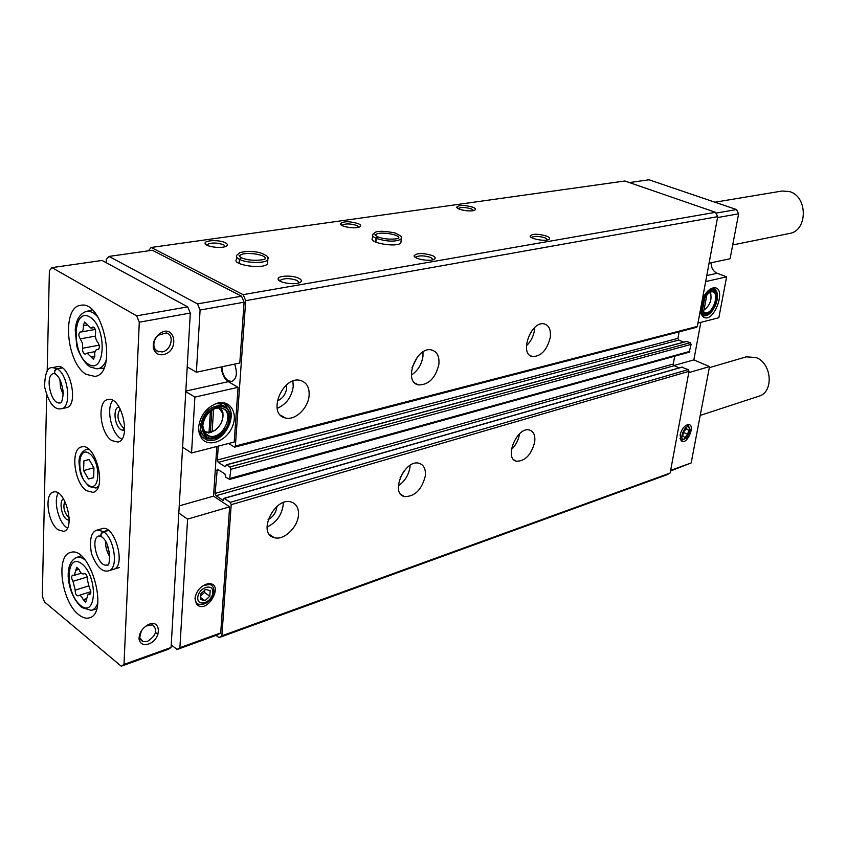 <?xml version="1.0" encoding="UTF-8"?>
<svg xmlns="http://www.w3.org/2000/svg" width="846" height="846" viewBox="0 0 846 846"><rect width="100%" height="100%" fill="white"/><g stroke="black" fill="none" stroke-linecap="round" stroke-linejoin="round"><path stroke-width="1.27" d="M702.772 310.577L704.041 309.922L706.812 295.074M704.041 309.922L704.655 309.604C710.132 304.909 712.068 299.41 710.471 293.118L709.953 292.335M203.706 431.312L209.036 432.486L208.359 433.067L212.135 431.714L213.594 409.178M212.135 431.714L215.127 430.096C221.028 425.379 223.481 419.722 222.498 413.144L218.723 407.772M717.524 217.581L738.632 213.805L730.077 258.749L709.064 263.212M700.298 310.471L702.666 316.436C713.664 326.323 728.607 284.203 712.681 288.063C708.578 289.417 705.13 293.192 702.349 299.399M705.659 281.581L726.629 276.832L718.836 317.736L697.961 323.087M711.148 262.778C711.148 267.854 713.146 271.355 717.154 273.269L726.629 276.832M670.518 471L691.171 462.952L709.53 366.582L693.847 359.888L700.837 322.347M738.632 213.805L736.485 209.544L648.998 179.786L629.392 182.567M200.09 310.048L244.103 302.181L239.799 362.997L196.378 372.229L200.09 310.048L197.499 303.894L108.975 256.423L106.31 259.436L106.194 262.694M228.473 443.505L234.723 447.143L696.596 327.307L697.337 326.429L717.704 216.65L715.526 212.304L624.866 181.002L151.17 247.476L148.431 250.818M683.716 342.154L678.756 340.071L677.932 338.368L679.116 331.844M674.706 356.198L673.289 364.013L215.106 493.398L217.263 469.192L224.846 473.834L225.745 477.197L229.594 479.428L689.13 352.211L691.119 344.396L690.283 342.693L686.55 341.498M673.289 364.013L674.114 365.705L216.068 495.714L223.016 500.324L224.275 498.4L230.228 502.334L231.201 504.681L221.874 635.811L219.008 637.62L216.068 635.388M679.169 367.894L674.114 365.705M219.008 637.62L667.039 474.733L670.148 473.03L689.014 371.32L688.179 369.617L681.813 367.249M546.537 236.087C549.678 237.409 550.429 238.561 548.768 239.534C545.088 241.66 529.913 238.815 530.125 236.045C532.377 233.633 537.845 233.644 546.537 236.087M472.787 207.196C475.526 208.338 476.15 209.343 474.659 210.21C471.18 212.209 456.459 209.671 456.713 207.122C459.061 204.869 464.422 204.891 472.787 207.196M432.38 255.545C435.447 256.973 436.007 258.242 434.072 259.352C429.768 261.784 413.789 258.971 414.064 255.82C416.814 252.88 422.926 252.795 432.38 255.545M358.249 223.63C360.893 224.846 361.358 225.945 359.635 226.908C355.584 229.192 340.05 226.707 340.356 223.83C343.222 221.123 349.187 221.049 358.249 223.63M298.892 278.302C301.821 279.846 302.159 281.242 299.875 282.511C294.778 285.345 277.826 282.627 278.165 279.032C277.456 275.542 292.674 275.035 298.892 278.302M225.269 242.707C227.775 244.008 228.029 245.203 226.019 246.292C221.271 248.925 204.711 246.567 205.081 243.299C204.425 240.116 219.569 239.693 225.269 242.707M375.878 242.178L376.259 238.382C387.235 241.787 395.579 242.009 401.29 239.058L400.877 242.834C397.557 247.867 367.724 242.865 372.557 238.086L372.779 235.907M239.333 263.529L239.619 259.447C246.937 263.265 265.348 263.455 267.833 259.785L267.526 263.846C263.413 269.737 230.842 264.819 236.616 259.183L236.743 257.279M715.526 212.304L243.14 294.662L151.17 247.476M670.148 473.03L221.874 635.811M534.683 442.12C531.32 454.746 525.271 461.123 516.536 461.239C503.529 458.796 517.17 426.035 529.543 430.054C533.731 431.492 535.444 435.51 534.683 442.12M425.327 475.896C421.794 489.739 414.857 496.634 404.515 496.591C389.541 493.525 404.97 458.606 419.225 463.333C423.888 464.93 425.919 469.118 425.327 475.896M298.458 515.077C297.75 527.502 283.579 540.806 274.199 537.622C256.793 533.731 274.707 496.359 291.257 502.038C296.438 503.814 298.839 508.16 298.458 515.077M215.106 493.398L216.068 495.714M229.594 479.428L230.852 469.287L229.869 466.939L226.305 464.792L225.322 466.844L218.3 462.35L217.337 460.023L218.257 446.128M234.723 447.143L235.368 446.043L245.71 300.668L243.14 294.662M550.249 337.491C547.024 350.128 541.08 356.483 532.409 356.568C518.725 354.252 531.288 320.01 544.422 323.965C549.139 325.541 551.074 330.046 550.249 337.491M438.884 364.266C435.531 378.109 428.711 384.993 418.432 384.909C402.569 381.98 416.634 345.38 431.862 350.054C437.192 351.809 439.529 356.547 438.884 364.266M309.118 395.463C308.356 408.153 294.926 420.927 285.271 417.945C266.691 414.191 282.839 374.915 300.69 380.531C306.707 382.508 309.52 387.489 309.118 395.463M717.704 216.65L245.71 300.668M221.874 366.815C222.244 373.34 224.412 378.003 228.357 380.816L231.783 381.483C236.711 378.849 237.652 373.054 234.617 364.097M244.103 302.181L241.533 296.185L152.343 250.268L108.975 256.423M221.324 366.931C221.811 373.816 224.137 378.733 228.304 381.673L238.075 387.331L234.205 442.035L191.545 452.98L194.887 397.102L238.075 387.331M171.241 644.864L177.078 649.495L217.834 634.754L220.7 632.935L229.626 506.828L213.541 496.137L216.83 446.498M715.938 213.139L736.485 209.544M670.635 470.376L691.171 462.952M680.099 434.939L681.093 440.798C687.068 446.434 696.66 422.757 687.608 424.692C684.002 426.077 681.495 429.493 680.099 434.939M688.76 372.652L709.53 366.582M673.86 365.557L693.847 359.888M241.533 296.185L197.499 303.894M155.601 632.491L157.969 634.363M177.078 649.495L179.891 647.676L187.59 519.116L178.813 513.036M220.7 632.935L179.891 647.676M194.971 598.534L196.441 604.076C207.291 616.248 226.242 580.747 207.196 583.92C200.322 586.225 196.251 591.1 194.971 598.534M229.626 506.828L187.59 519.116M213.541 496.137L179.225 505.876M182.588 447.217L191.545 452.98M198.588 427.251L199.244 433.67L201.93 438.788C209.269 447.767 226.411 440.914 232.216 427.008C238.456 413.218 230.218 399.566 217.39 403.172C206.636 407.159 200.365 415.175 198.588 427.251M123.061 430.582L123.897 427.939M196.378 372.229L187.199 366.868M185.782 391.603L194.887 397.102M283.199 502.672L283.156 505.284C281.507 515.563 276.124 522.807 267.008 527.005M276.843 506.521L276.801 507.198C275.965 512.835 273.047 517.001 268.076 519.687M292.928 381.081L293.224 386.611C291.595 397.186 286.223 404.43 277.139 408.364M286.53 384.856L286.709 388.134C285.747 394.395 282.575 398.678 277.192 400.972M410.099 465.332L409.972 467.193C408.66 475.166 404.779 481.363 398.329 485.773M404.124 470.852L400.105 477.821M423 351.915L422.958 356.388C421.636 364.584 417.776 370.812 411.378 375.053M417.459 356.864L412.034 367.661M519.486 433.839L519.423 434.305C518.397 440.301 515.722 445.387 511.386 449.564M534.672 327.539L534.45 330.405C533.392 336.602 530.706 341.752 526.371 345.845M206.9 245.192L207.164 244.547C211.32 242.464 216.798 242.527 223.598 244.737L225.322 246.577M280.037 281.126L280.322 280.269C284.489 278.017 290.104 278.08 297.158 280.449L299.177 282.797M341.974 225.491L342.154 225.121C345.57 223.418 350.434 223.545 356.758 225.491L358.757 227.236M415.703 257.618L415.915 257.121C419.309 255.302 424.29 255.439 430.836 257.512L433.184 259.69M458.194 208.592L458.299 208.423C461.144 207.016 465.522 207.185 471.434 208.93L473.644 210.548M531.605 237.62L531.743 237.377C534.566 235.886 539.039 236.066 545.162 237.906L547.732 239.894M210.39 411.315L209.036 432.486M204.817 433.099L214.683 430.646C221.176 425.453 223.873 419.225 222.784 411.991L220.838 407.962M202.903 428.901L205.007 433.342L209.205 435.997C223.249 440.491 235.96 411.262 221.324 408.079L216.164 408.121M202.776 425.75L205.25 434.315C213.266 439.867 220.732 436.959 227.648 425.601C231.032 413.282 227.373 407.412 216.692 407.962C208.729 410.902 204.098 416.835 202.776 425.75M201.782 425.993C203.019 437.953 209.279 441.147 220.552 435.574C228.008 429.652 231.085 422.556 229.795 414.297C226.844 398.857 202.162 408.861 201.782 425.993M200.439 425.845C200.301 432.634 202.881 436.906 208.201 438.662C212.082 439.603 216.1 438.693 220.235 435.933C228.092 429.705 231.339 422.228 229.985 413.514C228.854 409.348 226.379 406.704 222.572 405.594C210.866 405.16 203.495 411.917 200.439 425.845M198.673 430.783L204.214 436.515M223.682 405.953L219.791 403.923L216.026 403.595M198.704 431.037L201.38 436.536L206.868 440.026L204.669 438.64L209.692 438.947M228.314 409.697L224.412 404.124M206.868 440.026C225.258 445.905 241.882 407.698 222.72 403.531L216.269 403.51M704.633 298.384L702.529 309.699M702.804 310.662L704.771 309.541M710.936 294.313L710.291 292.156M703.132 311.423L705.12 312.756C712.469 314.934 720.221 293.033 712.512 291.838L711.063 291.828M702.571 304.296C701.916 308.187 702.423 310.99 704.073 312.682C712.216 319.989 723.256 288.824 711.486 291.701C707.171 293.435 704.2 297.633 702.571 304.296M702.053 304.423C701.26 312.608 703.608 315.643 709.096 313.538C715.917 307.701 718.339 300.859 716.351 293.033C710.936 288.634 706.177 292.43 702.053 304.423M700.774 307.912C700.922 311.793 702.201 314.078 704.591 314.744L709.445 313.327M716.985 294.725L716.181 292.304L713.347 289.966C708.98 289.755 705.247 293.266 702.148 300.51M700.795 313.232L703.47 314.3M711.708 289.332L713.347 289.966M701.926 315.029L704.39 314.691M714.267 290.294L712.702 288.38M701.218 314.352L703.586 315.812C706.896 316.267 710.175 314.099 713.421 309.308M717.048 300.351C718.138 293.699 716.869 289.734 713.241 288.465L711.719 288.391M209.068 431.999L210.432 431.661L211.807 410.257M210.432 431.661L211.458 432.295M702.635 310.133L703.312 310.397M79.154 569.739L76.711 567.338L74.3 575.322L72.566 575.185C71.244 576.496 71.392 578.537 73.01 581.318L75.22 590.127C75.114 593.469 76.045 595.394 78.022 595.933L78.889 595.436C80.486 595.214 81.925 596.642 83.204 599.698L85.7 602.151L88.079 594.262L89.94 594.41C91.273 593.078 91.125 591.016 89.475 588.224L87.233 579.277C87.36 575.915 86.419 573.958 84.41 573.419L83.468 573.958C81.851 574.17 80.412 572.763 79.154 569.739M86.884 324.272L84.589 322.062L83.32 325.689C83.627 329.284 82.897 331.378 81.131 331.981L80.116 331.97C78.371 333.483 78.424 335.777 80.275 338.876L82.443 343.19L82.622 348.256C82.432 351.672 83.32 353.649 85.309 354.21L87.085 353.142L93.536 359.317L94.773 355.764C94.477 352.211 95.207 350.128 96.983 349.514L98.104 349.535C99.87 347.992 99.817 345.665 97.935 342.545C95.788 339.88 94.995 336.708 95.545 333.017C95.757 329.58 94.858 327.571 92.849 327L90.945 328.153L86.884 324.272M46.667 395.505L42.3 596.261L44.478 601.929L121.264 666.214L168.301 649.284L171.093 647.465L190.297 313.052L187.706 306.876L136.661 315.844L51.955 267.632L49.385 270.72L47.196 371.341M187.706 306.876L102.059 260.452L51.955 267.632M121.264 666.214L123.992 664.396L139.283 322.199L136.661 315.844M171.093 647.465L123.992 664.396M148.441 644.039C143.302 645.487 140.193 643.922 139.104 639.343C138.86 633.749 141.525 629.075 147.098 625.3C161.068 616.914 162.548 639.407 148.441 644.039M163.246 354.654C158.075 355.341 154.797 353.131 153.412 348.044C152.682 342.82 154.48 338.241 158.805 334.297C174.488 321.533 180.716 351.153 163.246 354.654M190.297 313.052L139.283 322.199M86.408 490.648L92.933 492.361C107.558 489.908 95.725 442.373 81.628 446.921C70.229 448.517 74.036 482.685 86.408 490.648M78.646 614.64C82.485 617.76 86.07 618.828 89.39 617.834C109.578 613.318 89.782 545.004 70.525 552.501C55.36 555.42 61.557 601.855 78.646 614.64M86.271 374.387L94.9 376.417C118.207 373.985 103.466 299.706 80.698 305.321C61.483 306.844 66.284 363.336 86.271 374.387M113.512 569.326C126.583 566.566 114.654 524.023 102.133 528.665L102.059 528.687M111.894 440.618L117.774 442.035C131.913 439.941 121.602 395.484 107.897 399.534C96.698 400.909 99.944 433.543 111.894 440.618M57.972 529.733L63.704 531.362C75.907 529.141 65.163 488.005 53.446 492.055C44.066 493.504 47.609 522.585 57.972 529.733M66.21 407.709C79.334 406.112 70.059 363.156 57.327 366.667L52.484 367.608C47.429 367.143 44.806 373.551 44.616 386.844C48.571 402.833 54.165 410.141 61.398 408.745C71.804 407.73 68.621 375.391 57.401 368.888C54.25 370.643 53.774 372.483 55.984 374.408C59.823 377.559 62.244 383.862 63.228 393.316C62.498 400.412 61.43 403.584 60.034 402.833C50.929 405.403 44.267 374.704 53.7 373.572L54.979 373.784M714.923 202.205L782.18 191.006L789.508 191.587C808.057 196.431 807.782 231.053 789.329 233.496L732.699 244.949M709.318 367.672L746.267 356.843L756.007 357.52C772.017 363.135 774.027 392.385 758.767 396.245L700.224 415.418M64.835 501.16C62.847 506.86 64.042 512.211 68.431 517.234L69.182 517.699M63.503 498.823C58.934 500.811 61.229 515.764 66.644 519.433L69.171 520.406M58.205 493.091C53.383 500.927 58.374 521.749 66.422 527.386L67.384 528.041M120.259 409.02C116.505 414.794 117.404 420.938 122.956 427.463L124.732 428.139M119.106 407C112.634 407.275 114.252 425.834 121.063 429.779L124.595 430.455M112.719 400.412C106.025 408.428 111.143 432.782 120.703 438.514L121.782 439.148M162.125 351.947L156.901 351.027L155.04 349.123L154.004 346.479C153.401 342.165 154.892 338.389 158.456 335.132L166.281 332.933C174.847 334.593 171.315 350.614 162.125 351.947M144.106 627.552L146.295 625.955L152.566 624.834C158.012 629.984 156.299 635.515 147.416 641.427L143.006 641.659L139.706 637.546L141.367 630.852M99.278 345.358L99.352 347.727M95.598 330.818L95.609 332.679M83.891 460.869L83.585 470.566L88.428 478.973L93.631 477.715L93.969 467.965L89.073 459.515L83.891 460.869L89.116 459.59M93.864 467.775L83.585 470.566M93.631 477.641L88.428 478.973M61.97 367.756L57.126 368.708L52.484 367.608M62.244 367.936L57.401 368.888M55.402 374.133C53.71 371.954 54.281 370.146 57.126 368.708M108.256 530.241L103.498 531.595L97.385 530.008C91.146 531.595 89.168 539.41 91.442 553.464C96.634 566.883 102.419 572.657 108.796 570.775C118.514 568.967 114.76 539.314 103.783 531.806C100.769 533.646 100.219 535.433 102.123 537.178C111.461 543.819 110.371 568.512 107.072 564.906C98.083 568.258 89.581 537.834 98.961 535.92L101.118 536.438M108.542 530.453L103.783 531.806M101.562 536.882C100.166 534.873 100.811 533.107 103.498 531.595M239.154 263.444L239.429 259.352L241.269 257.692M241.374 257.744L239.619 259.447M375.687 242.104L376.068 238.308L377.654 236.774M375.698 235.611L375.772 234.786C378.511 230.81 402.199 234.754 398.455 238.572L398.159 238.318C401.184 238.212 387.859 240.994 377.771 236.806L376.259 238.382M210.168 590.645L205.684 589.387L200.809 593.786L200.439 599.454L204.944 600.692L209.787 596.293L210.168 590.645L205.684 589.387L200.809 593.786L200.439 599.454L204.944 600.692L209.787 596.293L210.168 590.645M195.437 595.838C194.622 600.353 195.86 603.24 199.159 604.499C206.752 604.731 211.659 600.353 213.869 591.365C214.006 587.759 212.663 585.453 209.861 584.459L203.315 585.506M212.801 592.517C213.594 582.513 198.355 587.558 197.763 597.593C197.086 607.618 212.23 602.415 212.801 592.517M204.7 590.022L204.542 592.422L209.787 596.293M204.542 592.422L200.343 596.219M200.301 597.255L204.944 600.692M688.581 430.054L686.476 428.732L683.547 431.746L682.733 436.092L684.848 437.393L687.766 434.379L688.581 430.054L686.476 428.732L683.547 431.746L682.733 436.092L684.848 437.393L687.766 434.379L688.581 430.054L686.159 428.933M680.004 438.482L681.823 440.332L686.656 437.89L689.945 431.037L690.135 429.271L687.988 425.104L686.191 425.263M689.691 431.703L689.85 430.286C687.185 416.824 674.949 447.048 687.047 437.223L689.691 431.703M683.293 432.295L687.766 434.379M689.014 371.32L231.201 504.681M688.179 369.617L230.228 502.334M682.362 367.101L224.275 498.4M223.545 500.176L223.016 500.324M218.511 469.752L216.65 470.26M689.839 351.354L230.207 478.36M691.119 344.396L230.852 469.287M690.283 342.693L229.869 466.939M687.089 341.35L226.601 464.856M678.756 340.071L218.3 462.35M677.932 338.368L217.337 460.023M697.337 326.429L235.368 446.043M228.304 381.673L185.813 391.095M706.77 275.574L717.154 273.269M80.518 605.387C96.656 618.976 98.252 576.56 81.851 563.859C65.734 551.201 64.624 592.697 80.518 605.387M88.28 364.14C105.581 375.476 107.4 327.19 89.803 316.964C72.513 306.749 71.254 353.787 88.28 364.14M97.829 316.943C93.62 312.227 89.517 310.482 85.509 311.709C79.471 314.247 76.034 320.296 75.209 329.866L76.817 346.046C77.43 350.001 83.289 362.627 90.173 366.974L96.909 368.803C101.139 368.56 104.301 365.493 106.395 359.592M85.16 560.01C81.734 557.303 78.615 556.583 75.812 557.831C70.789 560.634 68.24 566.312 68.177 574.878C68.061 579.055 68.991 584.332 70.969 590.688C73.676 597.974 77.303 603.589 81.861 607.534L90.987 610.336C94.033 609.818 96.285 607.428 97.724 603.166M93.642 327.159L92.151 327.423M98.485 349.377L97.692 349.525M94.826 356.356L91.178 357.065M99.225 345.147L82.622 348.256M95.365 336.116L80.275 338.876M87.201 325.001L83.32 325.689M84.79 573.398L84.061 573.62M90.48 593.966L89.264 594.357M86.493 598.661L83.204 599.698M88.164 586.088L75.22 590.127M87.212 576.961L73.01 581.318M78.974 569.295L75.833 570.246M88.227 485.001C100.198 493.895 101.393 461.705 89.274 453.414C77.314 445.038 76.383 476.679 88.227 485.001M97.999 487.402L95.746 487.994L98.443 486.323M89.253 449.66L86.165 449.448C80.825 452.229 78.477 457.052 79.112 463.936C80.116 470.683 79.249 476.425 89.232 486.556L95.746 487.994M59.907 379.664L60.51 387.457L63.217 394.818M105.454 541.355C105.443 546.907 106.892 552.026 109.79 556.721M239.429 259.352C236.658 257.903 235.801 256.497 236.891 255.122L239.968 252.605C246.049 251.029 252.69 251.051 259.912 252.668C271.841 257.3 267.177 258.326 267.833 259.785L267.949 257.618M241.374 257.734C252.087 262.556 267.569 258.982 264.333 259.109L264.745 259.31C269.229 254.815 243.394 250.924 240 255.577L239.619 256.571M376.068 238.308C373.054 236.912 372.007 235.579 372.938 234.321L375.222 232.29C378.5 230.81 385.078 231.021 394.976 232.946C405.562 238.054 400.116 237.303 401.29 239.058L401.416 237.43M377.676 236.764C375.233 235.325 374.44 234.564 375.275 234.49L375.497 235.431M682.056 367.069L223.979 498.336M686.793 341.329L226.305 464.792M274.199 537.622L269.525 534.524M285.271 417.945L280.491 415.164M404.515 496.591L401.141 494.614M418.432 384.909L415.111 383.206M516.536 461.239L514.072 459.938M532.409 356.568L530.051 355.479M206.826 245.16L205.081 243.299M207.164 244.547L207.122 245.308M280.026 281.062L278.165 279.032M280.322 280.269L280.238 281.242M341.636 225.3L340.356 223.83M415.471 257.48L414.064 255.82M415.915 257.121L415.841 257.702M457.654 208.275L456.713 207.122M531.14 237.324L530.125 236.045M196.029 601.982L196.441 604.076M222.498 413.144L222.784 411.991M215.127 430.096L214.683 430.646M204.415 433.004L205.25 434.315M205.07 433.416L209.205 435.997M229.795 414.297L229.985 413.514M219.791 403.923L222.572 405.594M201.38 436.536L201.93 438.788M710.471 293.118L710.259 292.166M704.655 309.604L703.819 310.186M704.179 312.375L705.12 312.756M703.608 311.952L704.073 312.682M716.351 293.033L716.181 292.304M709.096 313.538L708.536 313.919M702.339 315.315L703.586 315.812M701.609 314.754L702.666 316.436M154.004 346.479L153.412 348.044M158.456 335.132L158.805 334.297M158.837 351.894L155.823 350.128M139.706 637.546L139.104 639.343M146.295 625.955L147.098 625.3M143.006 641.659L139.03 638.455M98.051 368.687L103.878 368.105M86.419 311.455L92.161 309.9M91.886 610.125L96.518 609.099M76.51 557.556L80.994 555.759M94.181 327.582L90.945 328.153M98.718 349.187L96.983 349.514M95.059 351.619L87.085 353.142M95.26 329.454L81.131 331.981M85.065 573.472L83.468 573.958M90.723 593.427L88.079 594.262M90.829 591.671L78.889 595.436M81.301 573.197L74.3 575.322M88.365 448.919L86.165 449.448M66.274 407.698L61.398 408.745M61.42 383.27L63.09 390.926M102.133 528.665L97.385 530.008M119.445 567.507L108.796 570.775M107.093 544.56L109.504 553.115M239.904 256.824L239.429 255.355C238.583 255.545 239.196 256.317 241.279 257.681M687.29 424.777L687.988 425.104M689.85 430.286L690.135 429.271M687.047 437.223L686.656 437.89"/></g></svg>
